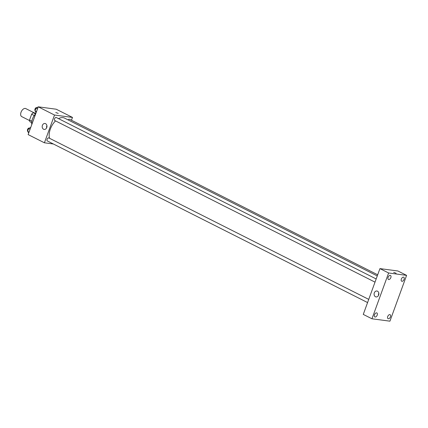 <?xml version="1.0" encoding="UTF-8"?>
<svg xmlns="http://www.w3.org/2000/svg" width="428" height="428" viewBox="0 0 428 428"><rect width="100%" height="100%" fill="white"/><g stroke="black" fill="none" stroke-linecap="round" stroke-linejoin="round"><path stroke-width="0.64" d="M34.31 112.901L25.766 108.589A4.489 2.622 116.8 0 0 21.4 111.414A4.489 2.622 116.8 0 0 21.716 116.603L29.569 120.568M31.838 121.226L29.516 120.054L31.645 114.212A5.794 3.387 116.8 0 1 33.25 112.762L35.952 113.12M29.516 120.054A5.794 3.387 116.8 0 0 29.971 121.782L31.667 122.638M34.245 115.528L31.645 114.212M35.551 113.923L33.25 112.762M35.727 113.741A8.983 5.243 116.8 0 0 31.774 124.596M53.377 143.99L44.41 142.797L28.136 134.59L38.242 106.829L56.223 109.215L72.493 117.427L71.465 120.247M377.277 275.932L64.521 118.091A13.471 7.865 116.8 0 0 58.545 118.647M55.538 120.899A13.471 7.865 116.8 0 0 49.541 138.287M44.41 142.797L54.511 115.041L72.493 117.427M376.175 278.954L56.309 117.518A1.68 0.984 116.8 0 0 54.672 118.577A1.68 0.984 116.8 0 0 54.795 120.525L375.014 282.138M377.689 274.792L69.545 119.273A1.68 0.984 116.8 0 0 68.159 119.926M367.582 302.564L47.358 140.951A1.68 0.984 -63.2 0 1 47.166 139.159A1.68 0.984 -63.2 0 1 48.685 137.891A1.68 0.984 -63.2 0 1 48.872 137.95L368.738 299.381M54.511 115.041L38.242 106.829M43.57 129.235A2.996 2.381 97.6 0 1 42.292 125.746A2.996 2.381 97.6 0 1 44.972 123.489A2.996 2.381 97.6 0 1 46.941 126.768A2.996 2.381 97.6 0 1 44.186 129.422A2.996 2.381 97.6 0 1 43.57 129.235M55.763 112.505L58.224 113.399M46.62 127.854A2.996 2.381 97.6 0 1 46.914 125.639M363.27 314.403L379.941 268.607L397.922 270.994L406.6 275.37L389.929 321.171L371.948 318.785L363.27 314.403M371.948 318.785L388.619 272.984L406.6 275.37M388.619 272.984L379.941 268.607M393.669 272.363L396.13 273.257M378.657 295.063A2.996 2.381 97.6 0 1 376.094 296.936A2.996 2.381 97.6 0 1 374.125 293.656A2.996 2.381 97.6 0 1 376.881 291.003A2.996 2.381 97.6 0 1 378.657 295.063M388.126 277.285A2.247 1.311 116.8 0 0 388.464 279.468A2.247 1.311 116.8 0 0 388.72 279.543A2.247 1.311 116.8 0 0 390.743 277.847A2.247 1.311 116.8 0 0 390.486 275.461A2.247 1.311 116.8 0 0 388.126 277.285M374.489 314.757A2.247 1.311 116.8 0 0 374.826 316.939A2.247 1.311 116.8 0 0 375.078 317.014A2.247 1.311 116.8 0 0 377.105 315.324A2.247 1.311 116.8 0 0 376.849 312.932A2.247 1.311 116.8 0 0 374.489 314.757M387.725 316.511A2.247 1.311 116.8 0 0 388.062 318.694A2.247 1.311 116.8 0 0 388.314 318.774A2.247 1.311 116.8 0 0 390.336 317.078A2.247 1.311 116.8 0 0 390.085 314.687A2.247 1.311 116.8 0 0 387.725 316.511M401.362 279.04A2.247 1.311 116.8 0 0 401.699 281.223A2.247 1.311 116.8 0 0 401.951 281.303A2.247 1.311 116.8 0 0 403.979 279.607A2.247 1.311 116.8 0 0 403.722 277.216A2.247 1.311 116.8 0 0 401.362 279.04M378.529 295.363A2.996 2.381 97.6 0 1 378.823 293.153M28.724 132.98L27.59 131.337L28.612 128.534L30.763 127.373M29.05 132.075L27.59 131.337M30.072 129.272L28.612 128.534M29.366 128.1L29.35 128.095A1.68 0.984 116.8 0 0 27.772 129.042A1.68 0.984 116.8 0 0 27.708 131.016M36.155 112.553L35.026 110.906L36.048 108.102L38.199 106.947M36.487 111.644L35.026 110.906M37.509 108.84L36.048 108.102M36.797 107.674L36.787 107.663A1.68 0.984 116.8 0 0 35.208 108.61A1.68 0.984 116.8 0 0 35.144 110.585"/></g></svg>
